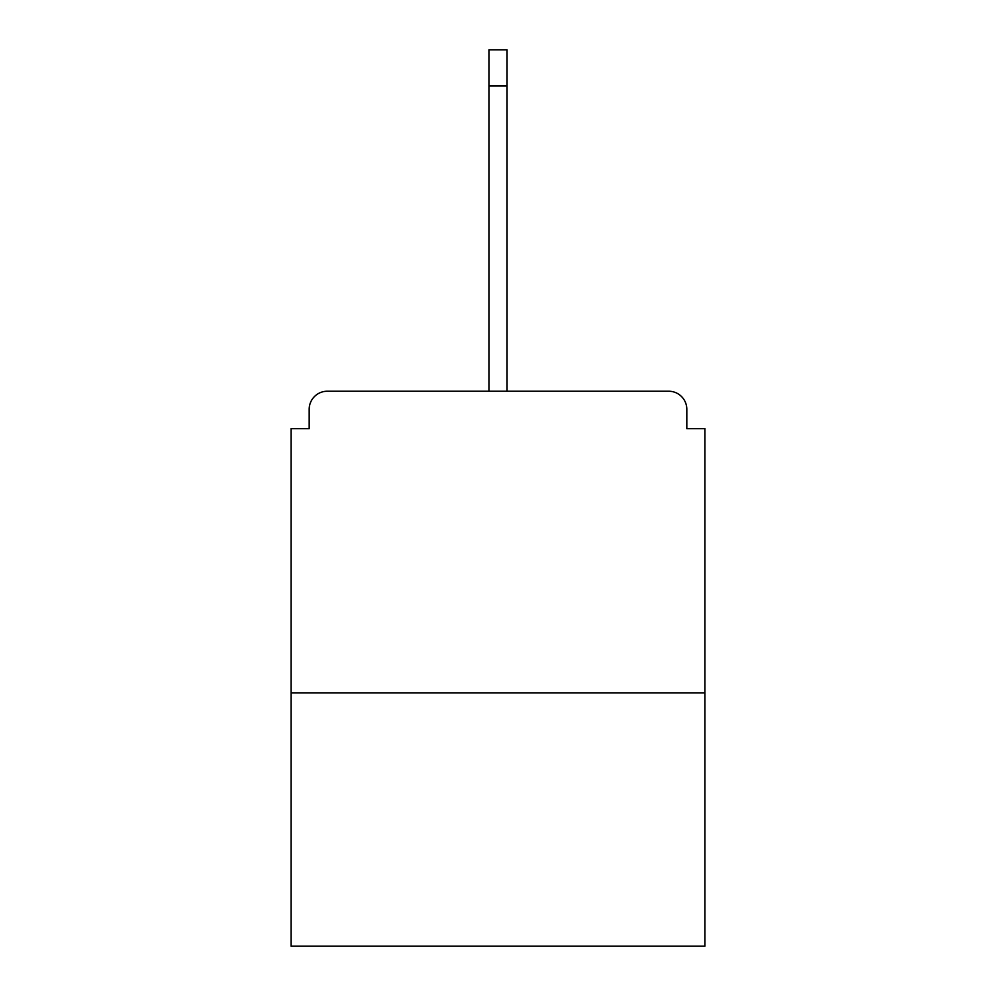 <?xml version="1.0" encoding="UTF-8"?>
<svg xmlns="http://www.w3.org/2000/svg" width="996" height="996" viewBox="0 0 996 996"><rect width="100%" height="100%" fill="white"/><g stroke="black" fill="none" stroke-linecap="round" stroke-linejoin="round"><path stroke-width="1.49" d="M686.817 428.629L686.817 409.331L686.817 428.629L704.907 428.629L704.907 946.2L291.093 946.2L291.093 428.629L309.183 428.629L309.183 409.331L309.183 428.629M704.907 692.843L291.093 692.843M686.817 409.331A18.102 18.102 0 0 0 668.714 391.229L327.286 391.229A18.102 18.102 0 0 0 309.183 409.331M668.714 391.229L592.11 391.229L668.714 391.229M403.89 391.229L327.286 391.229L403.89 391.229M488.949 85.992L488.949 49.8L507.051 49.8L507.051 85.992L488.949 85.992L488.949 391.229M507.051 85.992L507.051 391.229"/></g></svg>

